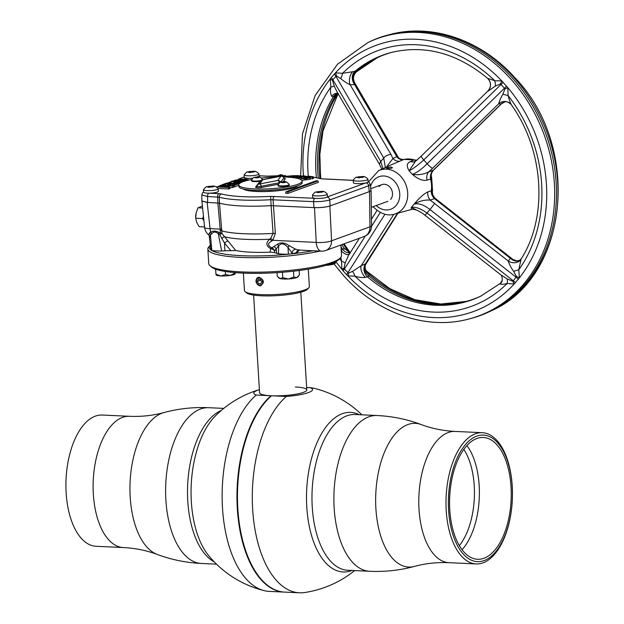 <?xml version="1.0" encoding="UTF-8"?>
<svg xmlns="http://www.w3.org/2000/svg" width="624" height="624" viewBox="0 0 624 624"><rect width="100%" height="100%" fill="white"/><g stroke="black" fill="none" stroke-linecap="round" stroke-linejoin="round"><path stroke-width="0.94" d="M237.721 508.552A102.422 51.667 92.7 0 0 255.255 571.249A102.422 51.667 -87.3 0 1 255.177 571.124A102.422 51.667 -87.3 0 1 237.721 508.552A102.422 51.667 -87.3 0 1 262.891 405.054A102.422 51.667 -87.3 0 1 262.977 404.937A102.422 51.667 92.7 0 0 237.721 508.552M284.427 592.098A102.718 51.815 -87.3 0 1 284.17 592.09A102.718 51.815 -87.3 0 1 237.323 508.591A102.718 51.815 -87.3 0 1 271.05 395.749L256.222 395.054A102.718 51.815 92.7 0 0 222.495 507.905A102.718 51.815 92.7 0 0 264.217 590.647A102.718 51.815 92.7 0 0 269.342 591.396L284.17 592.09M264.217 590.647A104.2 104.2 0 0 1 208.533 555.454L208.533 555.454A79.864 40.287 -87.3 0 1 191.334 501.673A79.864 40.287 -87.3 0 1 214.991 416.333A104.2 104.2 0 0 1 259.389 389.641A29.414 5.312 -3.5 0 0 257.821 390.179A29.414 5.312 -3.5 0 0 256.222 395.054M66.144 492.89A65.699 33.142 92.7 0 0 96.104 546.289L123.31 547.552A65.699 33.142 -87.3 0 1 93.343 494.153A65.699 33.142 -87.3 0 1 129.402 416.302L102.203 415.038A65.699 33.142 92.7 0 0 66.144 492.89M253.609 295.082L259.584 392.8A23.65 4.274 -3.5 0 0 271.307 395.756A23.65 4.274 -3.5 0 0 295.066 394.352A23.65 4.274 -3.5 0 0 306.79 389.914L300.815 292.196M286.385 396.458L271.557 395.772A102.718 51.815 92.7 0 0 263.071 404.82A102.718 51.815 92.7 0 0 237.83 508.615A102.718 51.815 92.7 0 0 255.333 571.373A102.718 51.815 92.7 0 0 284.677 592.114L299.504 592.8A102.718 51.815 -87.3 0 1 252.658 509.301A102.718 51.815 -87.3 0 1 286.385 396.458A29.414 5.312 -3.5 0 0 308.56 392.535A29.414 5.312 -3.5 0 0 310.159 387.66A102.718 51.815 -87.3 0 1 314.161 388.331A104.2 104.2 0 0 1 361.865 414.82M354.627 570.578A104.2 104.2 0 0 1 304.676 592.527A102.718 51.815 -87.3 0 1 299.504 592.8M306.641 387.496L310.159 387.66M359.252 414.695A79.864 40.287 92.7 0 0 342.116 413.767A79.864 40.287 92.7 0 0 306.782 507.031A79.864 40.287 92.7 0 0 351.71 570.57A79.864 40.287 92.7 0 0 352.022 570.453M512.242 486.096A65.699 33.142 -87.3 0 1 476.182 563.94A65.699 33.142 -87.3 0 1 446.215 510.541A65.699 33.142 -87.3 0 1 482.274 432.689A65.699 33.142 -87.3 0 1 512.242 486.096M512.226 486.587A63.328 31.949 -87.3 0 1 484.208 560.547A63.328 31.949 -87.3 0 1 448.586 510.159A63.328 31.949 -87.3 0 1 476.603 436.199A63.328 31.949 -87.3 0 1 512.226 486.587M511.04 487.024A60.965 30.755 -87.3 0 1 477.578 559.276A60.965 30.755 -87.3 0 1 449.771 509.714A60.965 30.755 -87.3 0 1 483.233 437.471A60.965 30.755 -87.3 0 1 511.04 487.024M466.892 445.559A60.965 30.755 -87.3 0 1 479.17 485.55A60.965 30.755 -87.3 0 1 462.049 549.697M463.804 449.381A58.5 29.507 -87.3 0 1 474.24 485.839A58.5 29.507 -87.3 0 1 459.334 545.61M271.557 395.772A23.65 4.274 -3.5 0 0 303.584 392.301A23.65 4.274 -3.5 0 0 295.324 386.966M210.444 245.092A65.029 11.747 -3.5 0 0 210.21 245.333A65.029 11.747 -3.5 0 0 210.873 249.951M211.614 250.435A65.029 11.747 -3.5 0 0 240.981 255.661A65.029 11.747 -3.5 0 0 288.756 254.179M319.831 251.082A66.511 12.012 176.5 0 1 240.318 257.384A66.511 12.012 176.5 0 1 207.854 249.093A66.511 12.012 176.5 0 1 208.845 246.823L210.21 245.333M207.854 249.093L208.744 263.601A66.511 12.012 -3.5 0 0 210.007 265.738A66.511 12.012 -3.5 0 0 241.207 271.892A66.511 12.012 -3.5 0 0 340.517 257.751A66.511 12.012 -3.5 0 0 341.507 255.481L340.868 244.99M340.517 257.751L339.152 259.241A65.029 11.747 176.5 0 1 242.05 273.07A65.029 11.747 176.5 0 1 211.536 267.049L210.007 265.738M272.782 249.374A65.029 11.747 176.5 0 1 273.803 249.311M243.383 273.133L244.444 290.542A32.518 5.873 -3.5 0 0 245.06 291.587A32.518 5.873 -3.5 0 0 260.317 294.598A32.518 5.873 -3.5 0 0 308.872 287.687A32.518 5.873 -3.5 0 0 309.356 286.572L308.287 269.162M259.256 277.189C254.693 279.794 254.865 282.695 259.787 285.893C264.685 283.171 264.506 280.262 259.256 277.189M308.872 287.687L307.507 289.177A31.036 5.608 176.5 0 1 261.16 295.776A31.036 5.608 176.5 0 1 246.597 292.898L245.06 291.587M291.548 253.89A65.029 11.747 -3.5 0 0 312.827 250.739M258.102 284.591A3.697 3.104 -110 0 0 262.369 283.514A3.697 3.104 -110 0 0 260.933 278.491A3.697 3.104 -110 0 0 256.675 279.568A3.697 3.104 -110 0 0 258.102 284.591M261.238 285.628A4.43 3.721 70 0 1 258.196 285.059A4.43 3.721 70 0 1 256.082 280.917A4.43 3.721 70 0 1 258.196 277.306M261.713 281.666L260.497 279.427L258.305 279.302L257.322 281.416L258.539 283.655L260.738 283.78L261.713 281.666M260.637 279.677L260.333 280.316L257.322 281.416M247.759 175.781A7.387 1.334 176.5 0 1 244.148 174.86A7.387 1.334 176.5 0 1 244.179 174.72C246.199 172.481 247.315 171.545 247.533 171.912L253.43 171.233C255.31 171.046 257.119 171.904 258.851 173.823A7.387 1.334 176.5 0 1 258.898 173.956A7.387 1.334 176.5 0 1 255.208 175.344A7.387 1.334 176.5 0 1 247.759 175.781M249.631 172.52L247.962 172.084L249.701 171.444L254.779 171.694L249.631 172.52M207.051 190.601A7.387 1.334 176.5 0 1 203.447 189.68A7.387 1.334 176.5 0 1 203.479 189.54C205.499 187.301 206.614 186.365 206.825 186.732L212.729 186.053C214.609 185.866 216.419 186.732 218.15 188.643A7.387 1.334 176.5 0 1 218.197 188.776A7.387 1.334 176.5 0 1 214.508 190.172A7.387 1.334 176.5 0 1 207.051 190.601M208.931 187.348L207.262 186.904L209.001 186.272L214.071 186.514L208.931 187.348M316.118 195.897A7.387 1.334 176.5 0 1 312.515 194.977A7.387 1.334 176.5 0 1 312.546 194.836C314.566 192.598 315.682 191.662 315.9 192.036L321.797 191.35C323.677 191.162 325.486 192.028 327.218 193.939A7.387 1.334 176.5 0 1 327.265 194.08A7.387 1.334 176.5 0 1 323.575 195.468A7.387 1.334 176.5 0 1 316.118 195.897M317.998 192.644L316.329 192.2L318.068 191.568L323.146 191.818L317.998 192.644M356.827 181.077A7.387 1.334 176.5 0 1 353.215 180.157A7.387 1.334 176.5 0 1 353.246 180.016C355.267 177.778 356.39 176.842 356.6 177.208L362.497 176.53C364.377 176.342 366.187 177.208 367.918 179.119A7.387 1.334 176.5 0 1 367.973 179.252A7.387 1.334 176.5 0 1 364.276 180.648A7.387 1.334 176.5 0 1 356.827 181.077M358.699 177.817L357.029 177.38L358.777 176.748L363.847 176.99L358.699 177.817M245.778 180.851L239.093 181.007L235.069 180.172L245.06 178.893L249.14 180.001M241.285 180.593L246.854 179.876L243.906 179.345L237.604 180.047L241.285 180.593M252.767 178.207A7.387 1.334 176.5 0 1 247.907 178.316A7.387 1.334 176.5 0 1 244.304 177.395L244.148 174.86M219.484 203.143L221.996 233.587L235.7 250.497A46.277 8.362 -3.5 0 0 250.552 252.174A46.277 8.362 -3.5 0 0 270.036 252.166L274.349 252.525L276.705 253.336L276.331 249.343A4.43 3.783 33.3 0 0 273.842 246.589L277.586 244.156C280.862 242.081 284.723 242.596 289.169 245.684L295.565 249.163L298.615 250.052L321.368 251.16A11.232 5.749 -87.2 0 1 316.212 242.408L314.504 207.628M211.809 233.75A4.43 3.089 -129.1 0 0 210.701 232.229A11.232 5.749 -87.2 0 1 210.062 228.634A11.232 2.153 173.7 0 1 204.594 227.401A11.232 11.232 0 0 0 208.603 234.827L209.407 233.009L210.701 232.229C212.948 230.716 215.615 230.732 218.696 232.292L220.264 232.908A4.43 0.679 -60.2 0 1 219.593 234.39L218.275 233.735C215.6 231.535 213.439 231.543 211.809 233.75L210.405 234.905L211.84 250.481A16.333 2.948 -3.5 0 0 221.66 250.973A11.185 2.02 176.5 0 0 224.936 250.817L235.7 250.497M207.168 202.418L210.062 228.634L220.171 229.125L220.264 232.908A4.43 2.473 169.5 0 1 221.996 233.587A4.43 0.413 -23.9 0 0 220.506 234.047A4.43 0.413 -23.9 0 0 219.593 234.39L224.484 243.032A4.43 0.936 -39.6 0 1 227.869 241.051M202.246 206.076L197.987 207.8L196.123 212.995L195.733 218.26L196.7 222.425L199.142 226.66L204.547 226.925M195.928 214.079A5.912 3.026 92.8 0 0 195.913 214.118A5.912 3.026 92.8 0 0 195.71 217.425M218.197 188.776L218.353 191.318A7.387 1.334 176.5 0 1 209.188 193.175A7.387 1.334 176.5 0 1 207.207 193.144A7.387 1.334 176.5 0 1 203.603 192.223L203.447 189.68M327.265 194.08L327.421 196.615A7.387 1.334 176.5 0 1 327.202 196.966A7.387 1.334 176.5 0 1 316.274 198.44A7.387 1.334 176.5 0 1 314.613 198.292A7.387 1.334 176.5 0 1 312.671 197.519L312.515 194.977M367.973 179.252L368.121 181.795A7.387 1.334 176.5 0 1 365.742 182.933A7.387 1.334 176.5 0 1 356.983 183.62A7.387 1.334 176.5 0 1 353.371 182.699L353.215 180.157M287.82 191.88L317.967 180.898L316.072 180.804L285.917 191.786L287.82 191.88L287.999 193.385L318.419 182.309L317.967 180.898M287.999 193.385L285.652 193.276L285.917 191.786M227.635 184.532L228.688 184.587M233.033 184.798L233.454 184.813M226.645 183.097L238.922 183.69L234.476 185.305L232.385 185.203L235.63 184.025L232.924 183.893L229.921 184.993L227.854 184.891L230.864 183.791L227.534 183.635L224.18 184.852L222.089 184.751L226.645 183.097M238.75 185.328L234.655 186.818L234.476 185.305M234.655 186.818L233.633 186.771M232.3 185.687L232.385 185.203M233.056 184.961L232.924 183.893M229.991 185.57L229.921 184.993M227.752 185.461L227.854 184.891M227.807 185.149L226.941 185.422M227.713 185.141L227.534 183.635M224.234 185.289L224.18 184.852M222.011 185.188L222.089 184.751M270.059 177.278L274.24 176.966L280.293 174.759L282.313 174.86L276.432 177.005M282.313 174.86L282.383 176.413M296.509 178.183L298.467 177.473L293.366 177.676M294.512 177.832L294.45 177.278M291.626 177.473L296.86 175.57L298.88 175.664L295.682 176.826L299.699 177.021L302.897 175.859L304.918 175.96L297.929 178.503M300.924 178.987L300.206 179.252M305.128 176.623L304.918 175.96M299.302 177.005L298.88 175.664M287.812 177.161L290.722 175.96L283.717 176.998M282.649 176.553L293.264 175.711L289.739 177.294M303.81 178.027L307.203 178.207L303.74 177.294L308.272 176.186L313.186 176.701L312.445 177.302L306.306 177.068L309.707 177.91L305.409 178.955L300.994 178.417L301.704 177.949L303.935 178.448M313.186 176.701L313.482 178.308L312.655 178.807L312.445 177.302M312.655 178.807L310.073 178.753L310.323 177.255M310.167 178.222L309.769 178.168M309.707 177.91L310.05 179.345L301.829 180.313M237.916 183.331L237.736 181.826L236.278 182.465L241.215 181.99L237.736 181.826M240.31 182.988L233.665 182.621L235.654 181.724L231.028 181.498L232.229 181.061L243.391 181.6M233.602 183.121L230.763 182.988L231.028 181.498M228.665 188.393L230.131 188.464L228.735 188.978L218.018 188.456M228.735 188.978L228.556 187.465L216.278 186.865L227.908 185.936L219.905 185.546L221.036 185.141L233.306 185.734L221.489 186.654L229.687 187.052L228.556 187.465M230.131 188.464L229.687 187.052M233.306 185.734L233.75 187.145L229.913 187.769M232.362 187.652L232.128 186.163M219.765 186.319L219.905 185.546M362.24 177.567L362.177 176.553M358.839 177.809L358.777 176.748M321.539 192.387L321.477 191.373M318.139 192.629L318.068 191.568M212.472 187.091L212.41 186.077M209.063 187.333L209.001 186.272M203.018 219.32L203.681 219.079M203.65 218.845L202.652 218.798M203.853 220.631L202.504 218.587L195.733 218.26M202.457 208.018L197.987 207.8M207.636 202.441L201.864 200.951L201.794 194.977L207.566 196.505L207.636 202.441L219.461 203.151A59.015 10.663 -3.5 0 0 271.105 205.655L314.005 207.613L313.568 201.653L270.8 199.711A58.804 10.624 176.5 0 1 219.258 197.207L207.566 196.505A2.956 1.513 92.8 0 1 208.853 193.175M330.166 205.904L369.665 191.513L370.921 190.437L370.266 184.525L368.62 185.796L329.737 199.953L330.166 205.904L329.722 206.06C325.658 207.199 320.658 207.722 314.73 207.636L314.005 207.613M327.109 197.036A2.956 2.48 -110 0 1 329.737 199.953C325.455 201.193 320.065 201.763 313.568 201.653A2.956 1.513 -87.2 0 1 314.863 198.323M369.665 191.513L371.108 190.429L370.874 190.039M209.407 233.009A4.43 3.572 -113 0 1 210.405 234.905L209.843 237.666M220.186 230.248A4.43 1.661 -179.4 0 1 221.871 230.911A57.993 10.475 -3.5 0 0 243.305 233.704A57.993 10.475 -3.5 0 0 273.078 233.415L271.112 205.655M364.159 236.512L325.759 250.489A11.232 9.438 -110 0 0 331.57 240.794L369.97 226.808A11.232 9.438 -110 0 1 364.159 236.512A11.232 11.232 0 0 0 371.545 225.81L371.545 225.81A11.232 1.895 179.3 0 1 369.97 226.808L369.533 191.568M329.862 206.014L331.57 240.794A11.232 2.558 177.2 0 1 316.212 242.408L272.836 240.302L271.822 241.012C267.524 243.274 267.501 245.536 271.768 247.806L273.842 246.589M299.208 249.772L298.054 251.628A16.552 2.987 -3.5 0 1 296.384 252.634L293.186 253.539L291.798 252.673L288.031 247.541C284.263 243.344 281.143 242.767 278.678 245.825L277.586 244.156M295.565 249.163A4.43 2.738 118.6 0 0 291.798 252.673L291.868 253.828L288.366 254.194L288.031 247.541L289.169 245.684M278.639 245.606L274.685 251.098A4.43 4.017 53.8 0 0 271.768 247.806A4.43 1.435 112.6 0 0 270.754 248.75C266.035 245.918 265.676 242.736 269.693 239.218L270.637 238.469L273.078 233.415A4.43 0.952 -4.1 0 1 275.348 233.392L272.836 240.302A4.43 2.301 42.9 0 0 270.637 238.469M271.822 241.012A4.43 2.512 46 0 0 269.693 239.218A56.074 10.124 176.5 0 1 244.655 239.296A56.074 10.124 176.5 0 1 224.125 236.652L221.653 238.563M218.696 232.292L218.291 233.501M329.722 206.06C325.72 207.238 320.72 207.761 314.73 207.636M296.384 252.634A4.43 3.838 67.9 0 1 298.498 250.107L298.615 250.052M288.366 254.194A16.333 2.948 -3.5 0 1 278.476 253.726L278.678 245.825M278.476 253.726A11.185 2.02 176.5 0 1 276.705 253.336M270.036 252.166L270.754 248.75A4.43 3.034 13.2 0 1 274.685 251.098L274.349 252.525M230.646 250.403L224.484 243.032L224.936 250.817M218.275 233.735L221.66 250.973M211.84 250.481L210.951 249.896M208.393 234.585A4.43 4.196 146 0 1 209.157 235.435L208.603 234.827M204.594 227.401L201.864 200.624M206.942 202.402L201.685 201.029M202.504 218.587L203.401 216.551M258.898 173.956L259.054 176.498A7.387 1.334 176.5 0 1 258.734 176.92M298.1 185.663A28.08 5.07 176.5 0 1 294.739 187.442A28.08 5.07 176.5 0 1 266.3 191.545A28.08 5.07 176.5 0 1 243.321 189.017M253.172 172.271L253.11 171.257M249.772 172.505L249.701 171.444M260.91 180.523A5.616 1.014 176.5 0 1 254.912 181.054A5.616 1.014 176.5 0 1 251.558 180.336A5.616 1.014 176.5 0 1 251.558 180.289C252.907 178.027 253.757 177.076 254.108 177.434C258.024 177.544 257.993 174.58 262.759 179.603A5.616 1.014 176.5 0 1 262.766 179.65A5.616 1.014 176.5 0 1 262.766 179.673L262.766 179.65M258.905 177.473A2.215 0.398 176.5 0 1 255.871 177.793A2.215 0.398 176.5 0 1 255.099 177.286A2.215 0.398 176.5 0 1 258.133 176.966A2.215 0.398 176.5 0 1 258.905 177.473M283.624 178.347A4.181 0.757 176.5 0 1 285.285 178.963A1.474 1.435 37.3 0 1 283.85 178.043L280.613 182.294C284.521 182.403 284.489 179.439 289.255 184.462A5.616 1.014 176.5 0 1 289.263 184.509A5.616 1.014 176.5 0 1 288.475 185.086A5.616 1.014 176.5 0 1 282.204 185.921A5.616 1.014 176.5 0 1 278.054 185.195A5.616 1.014 176.5 0 1 278.054 185.149C279.404 182.887 280.254 181.935 280.605 182.294A2.956 2.87 -142.7 0 0 277.735 180.461A2.956 1.716 79 0 1 279.513 182.707A2.785 0.507 -3.5 0 0 279.903 182.614M284.099 178.448L283.873 177.934A2.956 2.956 0 0 0 280.589 176.202A2.956 1.716 79 0 1 280.979 176.202A2.956 2.87 -142.7 0 1 283.85 178.043A2.785 0.507 -3.5 0 0 283.873 177.934A2.785 0.507 -3.5 0 0 283.748 177.824M283.218 176.982A31.777 5.741 176.5 0 1 286.65 177.099A31.777 5.741 176.5 0 1 302.164 181.061A31.777 5.741 176.5 0 1 286.283 187.044A31.777 5.741 176.5 0 1 254.241 188.908A31.777 5.741 176.5 0 1 238.727 184.946A31.777 5.741 176.5 0 1 251.823 179.447M302.164 181.061L302.25 182.512A31.777 5.741 176.5 0 1 286.369 188.495A31.777 5.741 176.5 0 1 254.327 190.359A31.777 5.741 176.5 0 1 238.813 186.397L238.727 184.946M260.341 181.225A5.616 1.014 176.5 0 1 254.592 181.631A5.616 1.014 176.5 0 1 251.589 180.913L251.558 180.336M289.263 184.509L289.302 185.086A5.616 1.014 176.5 0 1 288.514 185.663A5.616 1.014 176.5 0 1 282.235 186.498A5.616 1.014 176.5 0 1 278.086 185.773L278.054 185.195M262.135 179.837A2.956 1.716 79 0 1 262.415 179.735A2.956 1.716 79 0 1 262.798 179.735L259.553 184.002A2.956 2.87 -142.7 0 0 256.916 186.03A2.785 0.507 -3.5 0 0 256.893 186.077L256.893 186.077A2.785 0.507 -3.5 0 0 258.25 186.451A2.785 0.507 -3.5 0 0 261.339 186.241L279.513 182.707A1.474 0.858 79 0 0 279.552 182.84M281.666 182.153L283.468 182.629L285.355 181.943L281.689 182.543M283.569 182.614L283.522 181.849M261.706 177.996A31.777 5.741 176.5 0 1 276.479 176.998M278.366 184.22L262.228 187.364A1.474 0.858 79 0 1 261.339 186.241A2.956 1.716 79 0 0 259.553 184.002L277.735 180.461L280.979 176.202L262.798 179.735A2.956 2.87 -142.7 0 0 260.629 180.851L257.384 185.11A2.956 2.956 0 0 0 256.893 186.077L256.69 186.482A1.474 1.435 37.3 0 1 255.606 187.036L258.851 182.777A4.181 0.757 176.5 0 1 259.397 182.465M256.971 177.77L258.859 177.083L255.169 177.294L256.971 177.785M255.193 177.684L255.169 177.294M257.072 177.754L257.026 176.99M258.882 177.481L258.859 177.083M346.499 274.607L343.091 270.808A8.869 2.083 138 0 0 344.401 269.038L348.52 273.179L352.505 271.385L361.202 265.73A8.869 4.212 -120.9 0 0 365.219 277.415C361.655 277.727 358.231 277.29 354.939 276.12L347.935 275.948L346.499 274.607A8.869 2.067 138.2 0 0 347.818 272.836L384.985 214.219M488.514 90.472A8.869 8.72 -44.9 0 0 487.555 78.296L494.738 80.722L501.743 80.894L507.796 87.641L504.995 88.865L500.526 83.889L495.378 86.104L487.617 91.424M504.98 101.798L500.994 104.146A8.869 7.262 63.1 0 1 501.158 103.966L498.701 103.771C499.216 101.478 500.581 98.342 502.788 94.364A8.869 2.769 10.6 0 1 508.139 95.659L507.796 87.641A141.726 119.036 -110 0 1 519.425 277.82L514.168 284.021A8.869 4.805 65.9 0 0 512.593 281.151L513.349 280.878L516.477 276.572L513.607 271.315C510.931 267.571 509.168 264.155 508.318 261.066A8.869 7.262 -164.8 0 0 520.993 259.397L518.786 269.794L519.425 277.82A8.869 3.245 17.4 0 0 516.477 276.572M512.764 78.53A147.802 124.137 70 0 1 489.224 311.75A147.802 124.137 70 0 1 470.309 318.638L468.593 319.082A147.631 123.989 70 0 0 552.302 221.091A147.631 123.989 70 0 0 511.001 79.248A147.631 123.989 70 0 0 367.895 42.565L369.494 41.8A147.802 124.137 70 0 1 388.409 34.905A147.802 124.137 70 0 1 512.764 78.53M366.623 271.151C365.266 269.646 364.814 267.634 365.266 265.114A8.869 8.026 -163.4 0 0 369.338 274.412A130.237 109.379 70 0 0 466.253 301.384L440.848 304.028L414.835 299.684L389.618 288.538L366.631 271.159L369.338 274.412L368.62 275.777L369.244 276.182L367.349 276.791A8.869 7.059 71.8 0 1 365.258 264.217C363.277 268.515 364.4 272.368 368.62 275.777M411.255 209.516L411.364 207.402L414.149 204.126C419.281 197.909 423.836 193.846 427.814 191.919L432.502 190.328C432.026 193.744 433.111 196.576 435.747 198.806L434.421 198.611L430.24 200.14C425.006 199.641 419.64 200.967 414.149 204.126C418.642 203.003 423.914 204.797 429.959 209.524L426.995 213.018A5.912 0.398 128.2 0 1 424.858 215.171C423.041 213.587 420.303 211.895 416.653 210.093L416.66 210.093C410.491 208.455 412.035 209.828 411.2 209.531L411.255 209.516M431.652 177.528L431.246 178.846L430.56 179.135A25.124 21.107 70 0 1 431.262 190.593M430.56 179.135L427.089 180.102C423.056 181.155 418.135 179.244 412.331 174.369L409.126 170.797C406.318 166.07 406.77 162.997 410.475 161.585A8.869 7.441 -115.7 0 0 415.444 161.296L409.126 170.797C413.197 168.714 418.072 165.103 423.751 159.947L427.159 163.753A5.912 1.022 45.7 0 0 432.596 168.316L428.524 172.037L433.602 170.102L502.039 103.272M392.059 168.028C392.239 166.85 390.546 166.764 386.981 167.786C384.657 168.488 390.647 168.659 392.059 168.028L392.465 167.606M386.981 167.786L386.568 168.106M379.135 186.553A8.869 7.449 70 0 1 389.891 187.075A8.869 7.449 70 0 1 390.647 199.384M352.505 271.385A8.869 4.805 -105.6 0 1 354.939 276.12A136.141 114.34 70 0 0 507.14 283.514A8.869 3.939 109.9 0 0 507.172 278.897L512.593 281.151M404.29 159.401L404.219 159.416A8.869 7.566 76.2 0 1 396.872 156.632L397.917 156.679M410.475 161.585L413.478 160.095L415.295 160.001L404.243 159.409C404.126 159.799 398.596 159.315 397.917 156.686L397.948 156.733M415.295 160.001L416.816 160.204M414.242 159.9A8.869 7.496 -103.4 0 0 416.785 160.228A8.869 7.465 -103.8 0 1 414.227 159.908A25.054 21.037 70 0 0 404.196 159.416L403.463 159.611A25.124 21.107 70 0 1 413.478 160.095M431.246 178.846A8.869 7.706 66.7 0 1 432.892 170.648L500.924 104.177L432.83 170.68M413.579 160.126L416.699 160.306M416.052 160.867L421.309 156.031A5.912 1.022 45.7 0 0 423.751 159.947L501.322 84.193A8.869 2.075 -41.8 0 0 503.178 82.235M381.74 169.182L379.821 164.915A5.912 3.003 -30.4 0 1 380.773 161.499L382.933 168.628M337.99 93.53A8.869 5.663 -72.5 0 0 337.841 93.475A8.869 5.663 -72.5 0 0 331.781 96.314C330.455 93.967 330.158 90.878 330.884 87.048L330.244 79.014L331.266 77.516A8.869 4.352 -139.6 0 1 332.818 79.654L332.569 80.488L334.277 86.174L337.249 92.266L379.821 164.915M334.277 86.174L330.884 87.048A136.141 114.34 70 0 0 308.272 176.186M337.951 93.639L336.601 94.24L335.01 96.455L333.31 96.798A8.869 7.519 78.2 0 1 337.685 93.678L338.395 93.616M316.399 177.645A130.237 109.379 -110 0 1 333.31 96.798L331.781 96.314M337.732 93.701A8.869 5.047 -129.8 0 0 337.514 94.169L335.221 95.971M337.982 93.631L337.514 94.169A130.237 109.379 70 0 0 319.94 178.425M354.697 82.914L354.861 83.273A8.869 8.759 105.8 0 1 356.912 71.323L356.429 71.838C353.231 75.114 352.654 78.803 354.697 82.906L397.917 156.686M331.266 77.516L335.509 72.821A8.869 4.805 -114.1 0 1 336.461 75.917L332.818 79.654L380.773 161.499L383.737 158.005A5.912 3.003 -30.4 0 1 390.998 154.487L392.925 158.543L396.872 156.632L354.767 84.77A8.869 7.761 66 0 1 354.58 84.56L350.134 84.739C346.78 83.156 343.645 81.104 340.72 78.593L336.461 75.917M500.526 83.889A8.869 3.557 -62.7 0 0 501.743 80.894A141.726 119.036 -110 0 0 335.509 72.821L342.529 73.328A8.869 3.939 -70.1 0 1 340.72 78.593M495.378 86.104A8.869 4.805 74.4 0 0 494.738 80.722A136.141 114.34 70 0 0 342.529 73.328L352.638 71.744A8.869 5.21 -78.4 0 0 350.134 84.739L390.998 154.487M352.638 71.744L356.686 70.918L356.117 71.354L356.912 71.323A130.237 109.379 70 0 1 377.473 57.619L356.437 71.83M356.117 71.354C352.334 75.052 351.702 79.24 354.237 83.928A8.869 7.082 73.1 0 1 354.791 71.495A130.237 109.379 -110 0 1 391.615 52.377C425.139 44.561 457.119 53.204 487.555 78.296L488.015 78.725C491.338 82.852 491.322 86.923 487.952 90.948L421.309 156.031M354.237 83.928L354.58 84.56M354.861 83.273L354.705 84.802L396.802 156.655M356.686 70.918A130.065 109.239 70 0 1 376.678 57.993A130.065 109.239 70 0 1 392.465 52.159M502.788 94.364L504.995 88.865M348.52 273.179A8.869 3.557 117.3 0 1 347.935 275.948A141.726 119.036 -110 0 0 514.168 284.021L507.14 283.514C503.74 284.365 501.4 284.513 500.136 283.967A8.869 7.714 -169.2 0 0 502.281 280.153L502.281 280.153C502.234 277.212 501.727 275.426 500.744 274.81L507.172 278.897M424.858 215.171L500.744 274.81M500.136 283.967L500.596 283.265L500.136 283.967M427.814 191.919A8.869 7.176 -110.1 0 0 430.24 200.14L508.318 261.066L510.409 258.336L516.82 260.926L519.862 260.231M513.607 271.315L518.786 269.794A136.141 114.34 70 0 0 508.139 95.659C509.106 99.567 510.245 102.703 511.555 105.043L511.462 104.926C544.019 150.306 548.083 216.653 521.29 258.773L519.55 260.411A8.869 7.332 62.2 0 1 511.259 258.952M521.29 258.773L520.993 259.397M431.948 190.32A8.869 7.73 -111.6 0 0 434.608 198.697L510.424 258.274L512.92 259.459A8.869 8.33 -55.8 0 0 513.427 259.834L516.82 260.926M515.447 282.812A8.869 4.345 40.2 0 0 513.349 280.878L426.995 213.018C420.638 208.517 415.428 206.645 411.364 207.402L416.653 210.093M431.246 190.702C431.083 193.495 432.136 196.131 434.421 198.611M506.587 86.034A8.869 2.083 -42 0 1 504.73 88L427.159 163.753C421.652 169.244 416.707 172.786 412.331 174.369C418.064 175.243 423.462 174.463 428.524 172.037A8.869 7.238 73.4 0 0 427.089 180.102M430.537 179.026C430.115 175.57 430.841 172.825 432.721 170.789M434.561 198.713A8.869 7.714 -110.8 0 1 431.925 190.328A25.054 21.037 70 0 0 431.223 178.854A8.869 7.675 66.4 0 1 432.845 170.672M510.346 258.289L434.546 198.721M434.733 203.237A5.912 0.398 128.2 0 1 429.959 209.524L516.313 277.384A8.869 4.345 40.4 0 1 518.411 279.326M502.57 102.843L501.751 103.444A8.869 7.582 77.9 0 1 504.871 101.813C506.103 102.118 505.861 100.511 510.705 104.005A8.869 8.502 -43.9 0 0 498.701 103.771L432.596 168.316M501.751 103.444L501.158 103.966M511.399 104.824A8.869 8.502 -43.9 0 0 510.705 104.005L511.462 104.926M403.463 159.611L390.764 165.032M386.428 167.021L392.925 158.543A8.869 7.27 65.9 0 0 400.148 161.078M403.369 159.627C400.748 159.939 398.588 158.987 396.887 156.772M404.219 159.416L404.196 159.416A8.869 7.589 75.5 0 1 396.825 156.647M350.056 252.97A8.869 7.27 62.8 0 1 342.638 249.241L341.219 250.669A8.869 4.423 -127.5 0 0 349.151 254.389M340.977 246.784A130.237 109.379 -110 0 0 342.638 249.241L344.3 248.375L350.15 252.829M344.581 248.984L347.014 249.538L350.197 252.751M350.041 252.829A8.869 6.256 107.4 0 1 347.014 249.538A130.237 109.379 70 0 1 343.34 244.085M393.83 214.282L361.202 265.73L365.89 263.64M365.641 263.539L397.504 213.283M365.617 263.578L365.258 264.217M502.281 280.153L500.339 283.405L480.449 296.314A130.237 109.379 -110 0 1 367.349 276.791L365.219 277.415M397.566 213.268L365.703 263.515A8.869 7.784 -112.1 0 0 365.539 263.718M481.237 295.932A130.065 109.239 70 0 1 465.395 301.61A130.065 109.239 70 0 1 369.244 276.182M348.621 255.232L345.103 263.125L344.05 268.203L344.401 269.038L365.36 235.989M343.091 270.808L341.882 269.201L341.539 261.183A8.869 2.769 -169.4 0 1 345.103 263.125M335.845 261.604A141.726 119.036 -110 0 0 341.882 269.201L344.05 268.203M339.643 258.71A136.141 114.34 70 0 0 341.539 261.183L340.805 257.416M344.3 248.375A130.065 109.239 70 0 1 341.819 244.647M318.318 178.035A130.065 109.239 70 0 1 335.01 96.455M303.467 175.89A141.726 119.036 -110 0 1 330.244 79.014A8.869 3.245 -162.6 0 1 332.569 80.488M385.336 167.521L383.737 158.005L335.782 76.159A8.869 4.337 -139.7 0 0 334.23 74.022M299.13 270.52L299.411 274.989L296.72 277.602A9.61 1.732 -3.5 0 0 297.898 276.931L298.537 276.175M293.834 277.056L296.72 277.602A9.61 1.732 -3.5 0 1 288.389 278.959L293.834 277.056L293.475 271.206M277.04 272.649L277.259 276.284L280.106 278.577L282.758 277.703L282.43 272.259M282.758 277.703L288.389 278.959A9.61 1.732 -3.5 0 1 283.6 279.006A9.61 1.732 -3.5 0 1 280.106 278.577A9.61 1.732 -3.5 0 1 278.998 278.093L278.39 277.524M327.803 264.779L330.502 264.857L335.213 262.493L335.33 263.071L335.306 261.885M335.33 263.071L335.174 261.955M325.837 265.364A9.61 1.732 -3.5 0 0 330.502 264.857A9.61 1.732 -3.5 0 0 334.027 264.014A9.61 1.732 -3.5 0 0 335.205 263.344L335.314 263.219M225.326 271.471L225.514 274.599L230.42 275.395A9.61 1.732 -3.5 0 0 233.945 274.552L235.131 273.031L235.248 273.608L235.232 272.626M233.945 274.552A9.61 1.732 -3.5 0 0 235.123 273.881L235.232 273.757M216.068 274.732L215.951 274.154L220.826 275.956A9.61 1.732 -3.5 0 0 230.42 275.395L235.131 273.031L235.248 273.608M235.1 272.618L235.131 273.031M215.951 274.154L215.647 269.194M216.052 274.88L216.224 275.044A9.61 1.732 -3.5 0 0 220.826 275.956L225.514 274.599M214.258 561.889A77.961 39.328 -87.3 0 1 187.785 501.103A77.961 39.328 -87.3 0 1 221.294 410.452M216.52 564.158L201.435 563.464A77.961 39.328 -87.3 0 1 165.883 500.089A77.961 39.328 -87.3 0 1 208.673 407.698L223.751 408.4M201.435 563.464C186.194 562.739 171.467 559.728 157.24 554.44A71.932 36.286 -87.3 0 1 130.198 497.164A71.932 36.286 -87.3 0 1 163.831 412.589C152.888 415.568 141.406 416.809 129.402 416.302M355.033 414.5A77.961 39.328 92.7 0 0 312.242 506.891A77.961 39.328 92.7 0 0 347.802 570.258L369.704 571.28A77.961 39.328 92.7 0 1 334.152 507.905A77.961 39.328 92.7 0 1 376.943 415.522L355.033 414.5M414.547 566.389C425.498 563.41 436.972 562.177 448.976 562.676A65.699 33.142 92.7 0 1 419.016 509.278A65.699 33.142 92.7 0 1 455.075 431.426C443.071 430.817 431.761 428.524 421.138 424.538A71.932 36.286 92.7 0 0 375.898 508.583A71.932 36.286 92.7 0 0 414.547 566.389C399.898 570.344 384.953 571.966 369.704 571.28M243.859 180.843L243.906 179.345M217.838 202.94L217.636 196.997A2.956 1.513 -87.2 0 1 218.969 193.651L221.676 193.994A55.856 10.085 -3.5 0 0 270.629 196.373L314.613 198.292M221.676 193.994A2.956 2.566 -74.7 0 0 219.258 197.207L219.461 203.151M271.105 205.655L270.629 196.373M274.396 196.342A2.956 1.513 -87.2 0 0 273.062 199.688L275.348 233.392M369.268 191.669L368.62 185.796A2.956 2.48 -110 0 0 365.992 182.879M217.862 202.933L220.171 229.125A4.43 0.905 175 0 1 221.801 229.336M271.604 191.287L271.541 190.141M258.859 191.576L258.781 190.492M269.287 190.273L269.35 191.42M244.28 177.005A2.956 2.48 -110 0 0 243.859 177.107L244.28 176.966M244.288 177.13L239.164 178.994M235.03 180.5L233.353 181.116M230.942 181.99L227.768 183.152M219.812 186.046L218.954 186.358M209.188 193.175L218.969 193.651M327.202 196.966L365.742 182.933M353.231 180.391L322.319 178.885A2.956 1.513 -87.2 0 1 322.639 178.838L353.231 180.32M322.319 178.885L319.605 178.534A2.956 2.566 -74.7 0 1 320.564 178.589L313.287 177.122M277.337 175.835A55.856 10.085 -3.5 0 0 270.66 176.163L266.893 176.194A2.956 1.513 -87.2 0 1 267.212 176.147L277.485 175.781M319.605 178.534A55.856 10.085 -3.5 0 0 313.318 177.239M306.29 176.389A55.856 10.085 -3.5 0 0 305.019 176.28M302.305 176.077A55.856 10.085 -3.5 0 0 298.951 175.882M296.283 175.773A55.856 10.085 -3.5 0 0 293.257 175.695M285.34 175.648A55.856 10.085 -3.5 0 0 282.578 175.687M266.893 176.194L259.015 175.812M285.402 182.333A2.215 0.398 176.5 0 1 282.368 182.653A2.215 0.398 176.5 0 1 281.596 182.146A2.215 0.398 176.5 0 1 284.63 181.826A2.215 0.398 176.5 0 1 285.402 182.333M262.228 187.364A4.181 0.757 176.5 0 1 257.603 187.684A4.181 0.757 176.5 0 1 255.606 187.036M285.285 178.963L283.124 181.81M390.125 34.468C432.619 23.026 482.071 40.474 515.245 78.07C581.794 147.155 568.838 277.828 490.823 310.986A147.631 123.989 -110 0 0 514.332 78.039A147.631 123.989 -110 0 0 390.125 34.468L388.409 34.905M368.495 181.912L378.596 170.625A23.205 19.492 70 0 1 400.865 176.491A23.205 19.492 70 0 1 394.438 214.126L411.286 209.508M376.202 205.569A17.3 14.531 -110 0 0 396.56 204.945A17.3 14.531 -110 0 0 394.649 181.467A17.3 14.531 -110 0 0 370.516 186.755M380.289 212.441L371.545 226.239M342.943 268.718A147.631 123.989 -110 0 0 343.855 269.833M157.24 554.44C146.617 550.454 135.307 548.161 123.31 547.552M163.831 412.589C178.48 408.642 193.432 407.012 208.673 407.698M448.976 562.676L476.182 563.94M455.075 431.426L482.274 432.689M421.138 424.538C406.918 419.25 392.184 416.239 376.943 415.522M234.897 181.639L235.069 180.172M293.608 177.146L293.264 175.711M303.568 178.76L303.74 177.294M300.823 179.884L300.994 178.417M233.493 184.088L233.665 182.621M321.368 251.16A11.232 11.232 0 0 0 325.759 250.489M371.545 225.81L371.108 190.429M210.889 250.052L209.157 235.435M218.392 186.381L219.851 185.851M227.331 183.128L230.974 181.802M232.916 181.093L235.053 180.313M238.446 179.08L243.859 177.107M203.58 191.927L202.472 192.933L201.794 194.977M368.121 181.717L369.431 182.668L370.266 184.525M322.639 178.838L320.564 178.589M306.634 176.335L304.996 176.194M302.468 176.015L298.927 175.82M296.439 175.718L293.218 175.633M285.542 175.594L282.563 175.64M259.007 175.75L267.212 176.147M280.589 176.202L262.415 179.735A2.956 2.956 0 0 0 260.629 180.851M387.925 201.302L371.319 207.347M381.857 184.634L370.726 188.69M334.082 263.991L343.473 275.473C376.646 313.069 426.098 330.517 468.593 319.082M490.823 310.986L489.224 311.75M433.602 170.102C431.418 172.474 430.771 174.97 431.668 177.583L432.502 190.32M394.438 214.126C387.722 216.239 380.827 213.97 373.745 207.316L373.183 206.669M338.333 93.701L337.841 93.475M435.747 198.806L513.427 259.834M350.314 252.923L349.916 252.821L350.314 252.923M397.964 213.158L365.266 265.114M378.596 170.625L390.788 165.017M348.613 255.247L359.393 238.243M371.467 219.211L377.06 210.389M338.091 93.701L322.967 131.009L319.839 154.409L320.705 178.62M344.058 243.828L350.212 252.72M300.643 175.906L302.484 133.887L315.12 95.542L337.553 64.171L367.895 42.565"/></g></svg>
